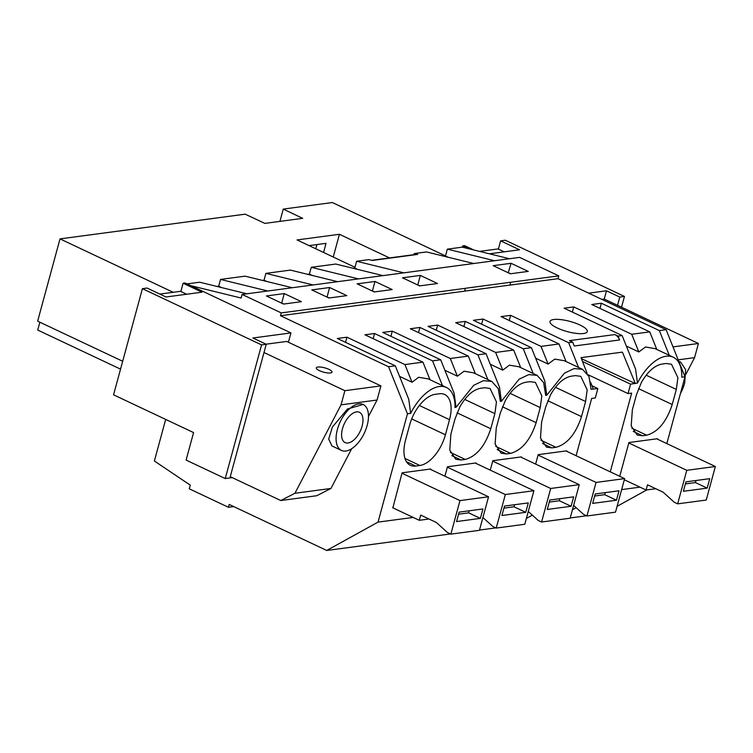 <?xml version="1.0" encoding="UTF-8"?>
<svg xmlns="http://www.w3.org/2000/svg" width="753" height="753" viewBox="0 0 753 753"><rect width="100%" height="100%" fill="white"/><g stroke="black" fill="none" stroke-linecap="round" stroke-linejoin="round"><path stroke-width="1.13" d="M233.712 506.581L228.432 507.277L189.285 488.81L190.283 485.139L154.384 461.005L165.679 419.412M591.98 385.762L597.854 388.529L591.058 389.31L588.997 376.566L582.493 369.309L574.097 368.565L564.421 373.187L546.744 395.221L545.699 395.363L543.638 382.618L537.134 375.371L528.738 374.618L519.062 379.248L501.385 401.283L500.34 401.415L498.279 388.67L491.775 381.423L483.379 380.679L473.693 385.301L456.026 407.335L454.144 393.33L440.684 359.783L432.551 360.866L374.552 333.504L373.159 338.662M442.482 385.621L432.551 360.866M456.026 407.335L454.981 407.477A40.653 21.3 115.3 0 0 446.416 387.475A40.653 21.3 115.3 0 0 410.658 413.388L407.458 413.821L378.034 522.121L326.736 550.462L229.204 504.454L228.432 507.277M374.552 333.504L364.951 334.793L422.951 362.146L404.926 364.556L346.935 337.193L345.533 342.342M430.001 379.738L422.951 362.146M446.416 387.475L428.212 378.891L418.706 377.272L412.023 382.242L404.926 364.556M399.551 376.359L412.023 382.242M346.935 337.193L337.335 338.474L395.325 365.836L388.576 366.739L407.458 413.821M410.658 413.388L408.785 399.382L395.325 365.836M180.852 291.496L183.092 283.241L185.087 282.977L190.876 285.707L241.12 298.028L242.099 294.432L519.617 257.385L558.773 275.852L558.001 278.685L666.104 329.692L659.355 330.586L601.365 303.224L591.754 304.513L649.754 331.875L631.729 334.276L573.739 306.913L564.138 308.193L622.129 335.556L618.062 336.102L614.815 334.567A10.166 8.198 82.4 0 1 619.606 339.951L618.062 336.102M558.001 278.685L509.96 285.105L510.675 282.243L509.96 285.105M464.61 291.119L509.903 285.076M510.675 282.243L465.316 288.295L464.601 291.157L280.474 315.733L388.576 366.739M614.815 334.567L569.456 340.629L572.704 342.154L568.637 342.7L510.638 315.338L501.037 316.618L559.027 343.98L541.012 346.389L483.021 319.027L473.411 320.307L531.411 347.67L523.269 348.752L465.279 321.399L455.678 322.679L513.668 350.041L495.653 352.442L437.653 325.08L428.052 326.369L486.052 353.722L477.91 354.814L419.92 327.451L410.319 328.732L468.31 356.094L450.294 358.503L392.294 331.141L382.693 332.421L440.684 359.783M583.528 333.532A19.314 5.271 15.2 0 0 587.284 331.584A19.314 5.271 15.2 0 0 575.273 323.075A19.314 5.271 15.2 0 0 553.775 319.498A19.314 5.271 15.2 0 0 550.01 321.456A19.314 5.271 15.2 0 0 562.03 329.955A19.314 5.271 15.2 0 0 583.528 333.532M465.373 288.324L281.245 312.909L280.474 315.733M558.773 275.852L510.732 282.271M242.099 294.432L281.245 312.909M284.267 293.576L301.445 301.68L283.58 304.061L266.402 295.957L284.267 293.576L281.697 303.007L283.853 304.024M374.985 281.462L357.129 283.843L374.307 291.948L392.162 289.566L374.985 281.462L372.424 290.903L374.58 291.919M346.804 295.628L328.948 298.009L311.77 289.905L329.626 287.524L346.804 295.628M420.343 275.41L437.521 283.514L419.666 285.895L402.488 277.791L420.343 275.41L417.783 284.841L419.939 285.858M511.071 263.296L528.248 271.4L510.383 273.781L493.206 265.677L511.071 263.296L508.237 272.765M449.522 419.694A30.497 15.973 115.3 0 0 451.103 407.994A30.497 15.973 115.3 0 0 444.675 394.506A30.497 15.973 115.3 0 0 439.357 393.772L435.187 394.327A30.497 15.973 115.3 0 0 414.545 412.87A30.497 15.973 115.3 0 0 409.641 425.021L405.538 440.119A30.497 15.973 115.3 0 0 410.385 465.316A30.497 15.973 115.3 0 0 415.703 466.041L419.873 465.486A30.497 15.973 115.3 0 0 445.418 434.792L449.522 419.694L419.365 405.472M246.937 293.792L199.696 282.215L187.045 283.9M221.542 287.561L218.681 286.215L216.977 286.451M267.767 291.006L220.525 279.429L218.681 286.215M122.683 361.28L37.65 321.164L60.005 238.889L173.19 292.296M292.296 287.731L245.054 276.153L220.525 279.429M60.005 238.889L245.158 214.172L264.868 223.387L302.706 218.342L283.26 209.089L332.337 202.538L445.494 255.916L443.781 256.171M354.974 267.277L297.04 239.943L339.424 234.287L333.25 257.027M389.527 257.921L339.424 234.287M430.678 468.997L402.102 472.818L392.859 507.833M495.822 527.891L479.501 530.074M450.463 533.952L326.736 550.462M413.199 517.433L378.034 522.121M526.375 518.431L532.343 515.137M576.101 455.716L591.66 398.45L595.294 397.961L597.854 388.529M540.24 407.589L541.821 395.88L535.392 382.392L530.074 381.667L525.905 382.223C518.375 383.691 511.494 389.875 505.263 400.765L500.359 412.908L496.255 428.005L495.126 444.063L501.103 453.202L506.421 453.937L510.59 453.372C521.895 450.247 530.413 440.016 536.145 422.687L540.24 407.589L510.092 393.358M566.755 450.831L538.188 454.652L535.628 464.074M555.45 387.306L585.608 401.528L581.504 416.625C575.772 433.963 567.254 444.195 555.949 447.32L551.789 447.875L542.518 443.508M585.608 401.528L587.18 389.828L580.761 376.34L575.433 375.606L571.273 376.161C563.733 377.639 556.853 383.814 550.622 394.704L545.718 406.855L541.614 421.953L540.485 438.001L546.471 447.15L551.789 447.875M480.546 388.275C473.016 389.753 466.135 395.927 459.904 406.818L455 418.969L450.896 434.067L449.757 450.115L455.744 459.255L461.062 459.989L465.232 459.434C476.536 456.309 485.054 446.077 490.777 428.739L494.881 413.642L496.462 401.933L490.034 388.454L484.716 387.72L480.546 388.275M476.037 462.944L447.461 466.756L444.901 476.188M521.396 456.892L492.829 460.704L490.259 470.136M120.536 369.139L37.725 330.068L39.862 322.209M283.26 209.089L279.918 221.382M262.336 280.389L264.049 280.163L265.894 273.377L290.413 270.101L337.655 281.678M307.695 274.337L309.408 274.111L311.253 267.315L335.772 264.039L383.013 275.626M353.053 268.275L354.767 268.049L356.611 261.263L368.876 259.625L372.293 260.463L417.661 254.41L414.235 253.573L413.934 254.665M473.741 263.512L426.499 251.935L414.235 253.573M509.517 258.74L462.276 247.153L447.329 249.149L445.484 255.945L448.346 257.291M462.276 247.153L462.606 245.92L464.601 245.657L473.731 249.968M190.876 285.707L290.94 332.911L288.408 342.239M142.402 288.672L261.564 344.893L225.251 478.55L186.104 460.083L193.577 432.58L113.562 394.826L142.402 288.672L147.08 288.051L166.027 296.983L202.039 292.183L183.092 283.241M329.626 287.524L327.066 296.955L329.212 297.972M266.901 281.509L264.049 280.163M313.135 284.954L265.894 273.377M392.294 331.141L390.892 336.29M444.91 370.307L457.382 376.189L450.294 358.503M491.775 381.423L473.571 372.839L464.064 371.21L457.382 376.189M475.359 373.676L468.31 356.094M419.92 327.451L418.517 332.6M487.84 379.568L477.91 354.814M486.052 353.722L499.503 387.268L501.385 401.283M312.26 275.457L309.408 274.111M358.494 278.902L311.253 267.315M437.653 325.08L436.26 330.238M490.269 364.245L502.75 370.137L495.653 352.442M537.134 375.371L518.939 366.777L509.423 365.158L502.75 370.137M520.718 367.624L513.668 350.041M465.279 321.399L463.876 326.548M533.199 373.507L523.269 348.752M531.411 347.67L544.861 381.216L546.744 395.221M357.619 269.395L354.767 268.049M403.853 272.84L356.611 261.263M572.704 342.154L574.247 346.004L619.606 339.951M483.021 319.027L481.619 324.176M535.628 358.193L548.109 364.076L541.012 346.389M582.493 369.309L564.298 360.725L554.782 359.106L548.109 364.076M566.087 361.572L559.027 343.98M510.638 315.338L509.235 320.496M578.558 367.455L568.637 342.7M622.129 335.556L635.588 369.102L637.471 383.108L635.268 383.409L622.402 352.122L581.005 357.647L587.048 373.121M590.606 382.232L593.26 389.019M261.564 344.893L266.242 344.272L252.933 337.993L290.94 332.911M380.905 385.884L344.893 390.694L341.043 404.841L377.055 400.031L380.905 385.884L286.705 341.438L266.073 344.187M232.489 468.488L266.242 344.272M232.216 477.618L225.251 478.55M666.104 329.692L684.985 376.764L681.785 377.197A40.653 21.3 115.3 0 0 673.22 357.204L655.016 348.611L645.509 346.992L638.826 351.971L631.729 334.276M656.804 349.458L649.754 331.875M626.355 346.079L638.826 351.971M673.22 357.204A40.653 21.3 115.3 0 0 637.471 383.108M573.739 306.913L572.336 312.071M669.285 355.341L659.355 330.586M601.365 303.224L599.962 308.382M640.003 487.153L621.639 489.601M684.985 376.764L666.829 443.611M588.112 374.759L628.03 393.593L630.6 384.162L635.268 383.409M628.03 393.593L631.663 393.113L610.278 471.839M677.907 377.714L671.478 364.226L666.16 363.501L661.991 364.057C654.461 365.525 647.58 371.709 641.349 382.59L636.445 394.741L632.341 409.839L631.202 425.897L637.189 435.036L642.507 435.761L646.676 435.206C657.981 432.081 666.499 421.849 672.222 404.521L676.326 389.423L677.907 377.714M657.482 438.726L628.906 442.538L619.738 476.301M586.549 515.777L570.219 517.96M646.761 489.93L617.102 506.327M572.459 509.734L576.167 507.691M494.57 260.726L447.329 249.149M508.501 272.737L510.656 273.753M371.671 260.312L416.4 254.335A5.083 4.104 82.4 0 1 417.661 254.41M601.835 299.365L604.226 299.045L606.476 290.79L588.686 293.162M617.535 305.332L619.785 297.068L606.476 290.79M498.373 249.111L500.623 240.847L519.57 249.789L489.431 253.817M462.606 245.92L468.404 248.659M619.785 297.068L624.453 296.447L621.536 307.215M500.623 240.847L505.291 240.226L624.453 296.447M316.891 244.574L315.78 248.791M309.059 245.619L326.002 243.351L323.611 252.481M635.24 383.541L581.401 358.673M582.493 361.459L630.6 384.162M678.189 359.83L694.586 357.647L698.426 343.49L673.003 346.888M698.426 343.49L604.226 299.045M504.171 251.841L497.997 248.932L479.557 251.389M694.586 357.647L686.011 374.09M680.439 393.48A25.414 13.319 115.3 0 0 684.693 383.061L685.635 369.695L680.646 362.071L678.82 361.384M680.646 362.071L678.858 361.506M186.65 294.235L180.475 291.317L159.843 294.075M344.893 390.694L264.002 352.526M328.929 369.365A8.132 2.221 15.2 0 0 320.929 367.097A8.132 2.221 15.2 0 0 316.316 367.869A8.132 2.221 15.2 0 0 319.404 370.636A8.132 2.221 15.2 0 0 327.395 372.895A8.132 2.221 15.2 0 0 332.017 372.133A8.132 2.221 15.2 0 0 328.929 369.365M377.055 400.031L368.481 416.475M351.67 448.732L330.953 488.462L316.778 495.719L280.765 500.529L294.931 493.271L330.953 488.462M280.765 500.529L230.258 476.696L232.988 466.644M341.043 404.841L294.931 493.271M363.125 404.465L347.481 409.001L332.384 427.064L328.685 439.065L331.951 445.945L341.438 450.426A25.414 13.319 115.3 0 0 367.163 425.454A25.414 13.319 115.3 0 0 363.125 404.465A25.414 13.319 115.3 0 0 337.4 429.426A25.414 13.319 115.3 0 0 341.438 450.426M342.455 428.749A16.773 8.791 115.3 0 0 345.128 442.604A16.773 8.791 115.3 0 0 362.108 426.132A16.773 8.791 115.3 0 0 359.435 412.277A16.773 8.791 115.3 0 0 342.455 428.749M428.984 519.005L419.289 520.304L392.624 507.72M419.289 520.304L420.701 515.099L436.354 522.488L447.451 532.531L450.859 534.131L459.97 500.594L401.989 473.242M459.97 500.594L488.546 496.782L430.565 469.42M488.546 496.782L479.435 530.319L450.859 534.131M480.376 518.384L456.572 521.565L459.132 512.134L482.946 508.953L480.376 518.384L468.639 512.849L458.568 514.195M469.194 510.788L468.639 512.849M482.908 517.509L492.82 526.469L496.218 528.079L505.329 494.542L447.348 467.18M505.329 494.542L533.905 490.721L475.924 463.368M533.905 490.721L524.794 524.267L496.218 528.079M525.745 512.332L501.931 515.513L504.491 506.072L528.305 502.9L525.745 512.332L513.998 506.788L503.936 508.134M514.553 504.736L513.998 506.788M528.277 511.456L538.179 520.417L541.576 522.027L550.697 488.481L492.707 461.128M550.697 488.481L579.264 484.668L521.283 457.316M579.264 484.668L570.153 518.205L541.576 522.027M571.103 506.28L547.29 509.452L549.85 500.02L573.664 496.839L571.103 506.28L559.357 500.736L549.295 502.082M559.912 498.674L559.357 500.736M573.635 505.395L583.537 514.365L586.945 515.965L596.056 482.428L538.075 455.066M596.056 482.428L624.632 478.616L566.642 451.254M624.632 478.616L615.512 512.153L586.945 515.965M616.462 500.218L592.649 503.399L595.218 493.968L619.022 490.787L616.462 500.218L604.715 494.683L594.654 496.02M605.28 492.622L604.715 494.683M655.788 488.725L646.093 490.024L624.322 479.755M646.093 490.024L647.505 484.819L663.158 492.208L674.255 502.251L677.662 503.851L686.774 470.314L628.793 442.962M686.774 470.314L715.35 466.502L657.369 439.14M715.35 466.502L706.239 500.039L677.662 503.851M707.18 488.113L683.376 491.285L685.936 481.854L709.75 478.673L707.18 488.113L695.443 482.569L685.381 483.915M695.998 480.508L695.443 482.569M411.703 418.894L445.418 434.792M404.982 458.464L419.873 465.486M406.441 461.674L415.703 466.041M464.733 399.419L494.881 413.642M457.062 412.832L490.777 428.739M450.341 452.402L465.232 459.434M461.062 459.989L451.8 455.612M502.43 406.78L536.145 422.687M495.7 446.35L510.59 453.372M506.421 453.937L497.159 449.56M547.789 400.718L581.504 416.625M541.068 440.298L555.949 447.32M646.178 375.192L676.326 389.423M638.506 388.614L672.222 404.521M631.786 428.184L646.676 435.206M633.245 431.394L642.507 435.761"/></g></svg>
